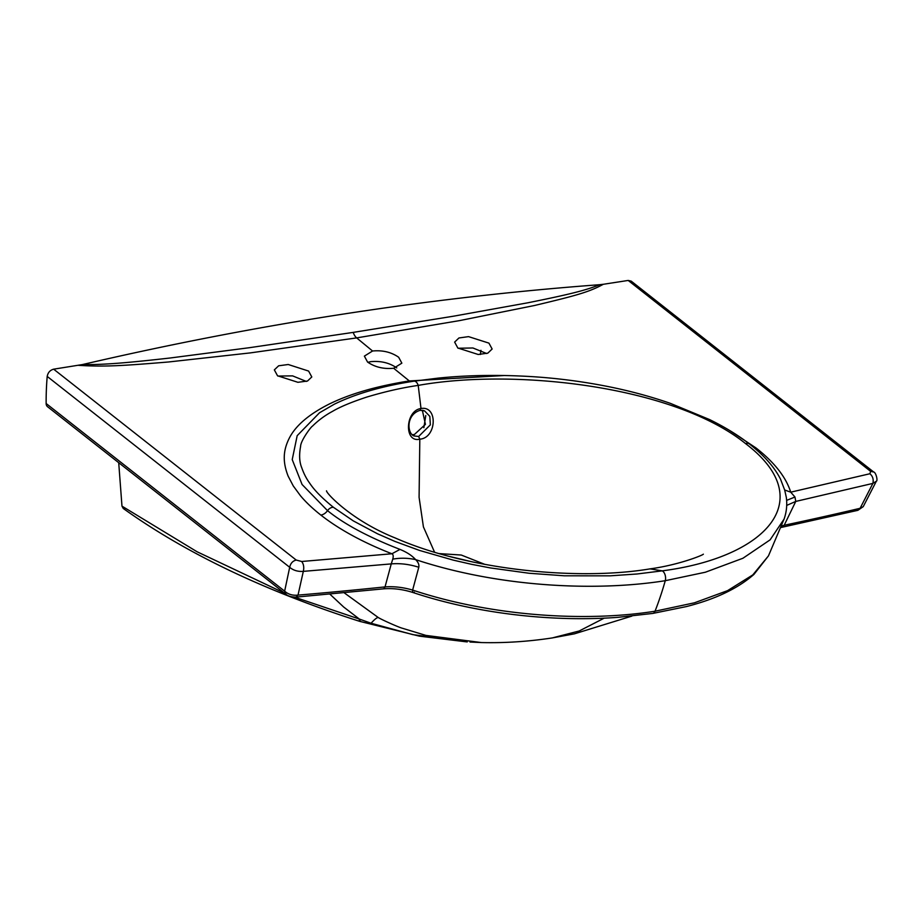 <?xml version="1.0" encoding="UTF-8"?>
<svg xmlns="http://www.w3.org/2000/svg" width="923" height="923" viewBox="0 0 923 923"><rect width="100%" height="100%" fill="white"/><g stroke="black" fill="none" stroke-linecap="round" stroke-linejoin="round"><path stroke-width="1.38" d="M296.006 597.112C291.299 597.031 287.976 596.108 286.026 594.331L47.535 406.697A6.53 4.615 -51.8 0 1 46.15 403.524A326.777 230.669 128.2 0 1 47.2 376.422C47.927 372.569 50.073 370.158 53.649 369.177L296.214 560.053L301.694 561.496L391.906 553.765C393.267 554.4 393.556 556.188 392.76 559.142L391.26 563.895C400.155 563.145 409.339 564.265 418.788 567.253L412.627 590.074C403.143 587.305 393.936 586.255 385.029 586.901A2966.983 1267.717 -169.9 0 1 298.014 595.116C292.649 595.681 288.184 594.366 284.642 591.158L289.695 567.299C293.341 570.402 297.875 571.752 303.321 571.372L391.26 563.895L385.029 586.901A6.53 3.3 -95.9 0 1 382.976 588.897L296.006 597.112L298.014 595.116L303.321 571.372C304.209 567.403 303.667 564.115 301.694 561.496M123.244 508.458L121.974 506.139L197.107 551.781L284.515 593.143M118.709 462.7L121.974 506.139M78.536 365.335C104.334 366.962 122.355 365.796 168.459 361.989L250.318 352.898L356.659 337.899L459.596 320.604L534.394 305.525C575.86 295.66 589.082 292.072 603.307 284.284L599.546 284.711A4268.61 3013.087 -51.8 0 0 82.343 364.585L53.649 369.177M603.307 284.284L628.194 280.442L631.205 281.134L873.677 472.011L870.608 471.341L628.194 280.442M294.599 597.158L359.37 619.068L343.644 606.999L329.857 594.112M631.817 616.126L574.325 633.859L552.254 637.931C528.221 641.589 504.581 643.123 481.356 642.558L425.93 635.405L401.632 628.032C398.39 627.098 381.937 619.864 378.257 617.522L344.141 592.774M552.254 637.931L579.206 630.986L604.219 618.145M378.257 617.522C376.896 617.51 374.507 619.414 371.081 623.244L412.846 634.632L467.269 641.9M360.339 620.96C359.52 621.802 359.209 621.179 359.393 619.079L371.069 623.244M396.752 367.908C389.437 362.808 380.738 360.731 370.654 361.666L367.873 362.289M486.709 353.532L472.922 347.983L458.12 348.248M457.831 348.017L454.635 342.098L458.95 337.968L468.549 336.63L488.936 343.125L492.132 349.021L487.817 353.14L478.218 354.49L457.831 348.017M82.343 364.585C104.334 364.839 127.374 362.808 170.074 358.009L249.614 347.671L353.209 332.395A10.891 6.149 81.2 0 0 356.659 337.899L372.557 351.005C382.607 350.059 391.306 352.136 398.655 357.247L401.851 363.154L393.671 368.265L409.327 380.957L504.523 375.511M729.597 430.453L755.925 447.897C774.362 462.342 785.969 477.099 790.723 492.178L869.916 473.741L870.608 471.341M393.671 368.265C383.622 369.223 374.923 367.146 367.562 362.047L364.377 356.128L372.557 351.005M410.62 381.707A8.711 4.927 -98.8 0 1 409.327 380.957C395.667 382.999 377.438 386.864 364.966 390.567C351.882 394.317 339.987 398.794 329.28 404.02C309.113 414.162 295.833 425.457 289.43 437.883C282.911 450.62 282.623 462.065 288.161 476.176L293.283 485.959L300.483 495.766C305.848 502.17 312.643 508.608 320.869 515.092C339.053 529.352 363.247 542.597 391.906 553.765L399.994 549.404C406.858 552.208 412.062 555.611 415.627 559.615C497.416 586.705 594.054 591.978 665.264 580.694A6.53 3.692 -98.8 0 0 662.241 570.852L650.011 568.88C579.909 580.682 469.969 570.818 395.356 538.028C351.49 520.549 325.877 492.882 326.534 490.817M277.535 375.776L274.339 369.881L278.642 365.796L288.23 364.504L308.605 371.069L311.801 376.953L307.497 381.026L297.91 382.307L277.535 375.776M306.321 381.43L292.603 375.88L277.892 376.053M450.182 556.604L473.187 562.072M423.126 410.423L424.603 410.92L429.841 416.4L430.349 424.845L418.65 436.487L419.815 439.186C403.812 443.121 405.266 410.481 421.003 408.52C438.09 405.393 436.787 437.975 419.815 439.186L419.088 497.335L423.415 526.883L434.56 552.185M418.65 436.487L413.919 435.933C406.962 433.129 406.016 414.612 420.069 410.331L421.003 408.52L418.211 385.399C402.001 387.741 384.822 391.652 366.673 397.109C351.467 402.116 340.137 406.847 332.661 411.277C325.058 415.362 318.308 420.334 312.412 426.195C311.132 426.588 300.586 440.767 300.61 446.363C298.994 454.958 299.387 462.135 301.798 467.88C303.84 473.707 306.494 478.841 309.77 483.294C314.385 490.286 322.254 498.282 333.376 507.269L353.313 520.895L377.553 533.806L394.975 541.432L419.561 550.443L453.216 560.123L471.676 564.345L490.251 567.91L529.064 573.252L564.311 575.802L610.034 575.837L636.905 574.002L662.241 570.852C765.525 557.504 820.097 500.197 745.565 443.605C673.998 385.849 514.746 368.058 418.211 385.399A6.53 3.692 -98.8 0 0 414 381.176M439.336 553.604L461.258 555.035L484.944 564.414M413.908 435.944L412.962 435.437M411.958 434.664L414.289 434.595L425.434 424.372L422.353 410.285M780.57 479.291L784.677 489.998L786.315 497.359M784.677 489.998L790.723 492.178L794.968 497.024L795.764 501.42L784.181 525.256L781.585 525.96M784.85 516.695L784.112 519.038L770.094 539.863L742.923 558.253L705.357 572.225L665.275 580.694A326.777 184.623 81.2 0 1 655.03 611.211C585.863 622.206 492.097 616.472 412.627 590.074C412.546 592.416 413.112 593.131 414.312 592.231M786.315 497.312C787.296 504.823 786.558 512.069 784.1 519.026L768.455 555.888L752.787 574.914L727.543 590.651L694.431 602.811L655.03 611.211A6.53 3.692 -98.8 0 1 652.78 613.426L617.925 617.337C555.138 622.09 478.633 614.349 413.285 592.612C402.82 589.255 392.713 588.02 382.964 588.897M47.2 376.422L289.695 567.299C290.514 563.376 292.683 560.965 296.214 560.053M319.577 412.708L297.183 435.679L292.222 459.596L302.075 484.494L327.527 510.65C344.394 524.241 368.542 537.163 399.994 549.404M392.76 559.142C400.317 557.792 407.943 557.942 415.627 559.615C418.257 562.211 419.307 564.749 418.788 567.253M857.859 510.327L781.954 527.275A6.53 4.061 -101.9 0 0 784.181 525.256A2966.983 1267.717 -169.9 0 0 860.098 508.308L863.236 506.635L857.859 510.327L860.098 508.308L872.893 483.398L876.342 481.218C878.073 480.848 875.892 472.195 873.677 472.011M869.916 473.741C872.754 476.21 873.746 479.429 872.881 483.398L795.764 501.42L786.708 505.4M353.209 332.395L453.92 316.127L527.725 302.813C567.103 294.887 586.036 290.399 599.546 284.711M286.026 594.331L284.642 591.158L46.15 403.524M371.081 623.244L372.061 624.41M480.952 350.313L480.352 354.49M319.346 412.869L334.288 404.216C359.07 392.102 387.695 385.214 413.954 381.176L437.94 378.142C466.611 375.2 497.105 374.646 529.41 376.48C554.896 377.957 580.405 381.176 605.961 386.137C628.425 390.533 649.884 396.267 670.329 403.339L709.499 419.538C724.867 427.072 738.204 435.241 749.511 444.044L749.511 444.044A6.53 4.627 127.9 0 0 745.565 443.605M754.379 447.967A8.711 6.149 128 0 0 755.925 447.897M794.968 497.024L786.627 500.381M320.869 515.092A8.711 6.161 -51.9 0 0 327.527 510.65A6.53 4.627 -52.1 0 1 333.376 507.269M425.768 415.535L423.853 427.695M466.773 641.877L419.4 636.155L359.693 621.352C264.936 591.078 186.123 553.454 123.29 508.492M481.356 642.558L469.992 642.027M650.011 568.88C678.613 564.991 702.703 555.277 703.361 554.181L703.349 554.192M420.069 410.331L424.592 410.897M780.696 479.533C774.801 467.58 764.406 455.743 749.511 444.044M768.478 555.854L753.953 574.394C737.812 588.516 715.267 599.246 686.354 606.584L652.769 613.426M781.954 527.275L780.996 527.495M876.342 481.218L863.236 506.635"/></g></svg>
